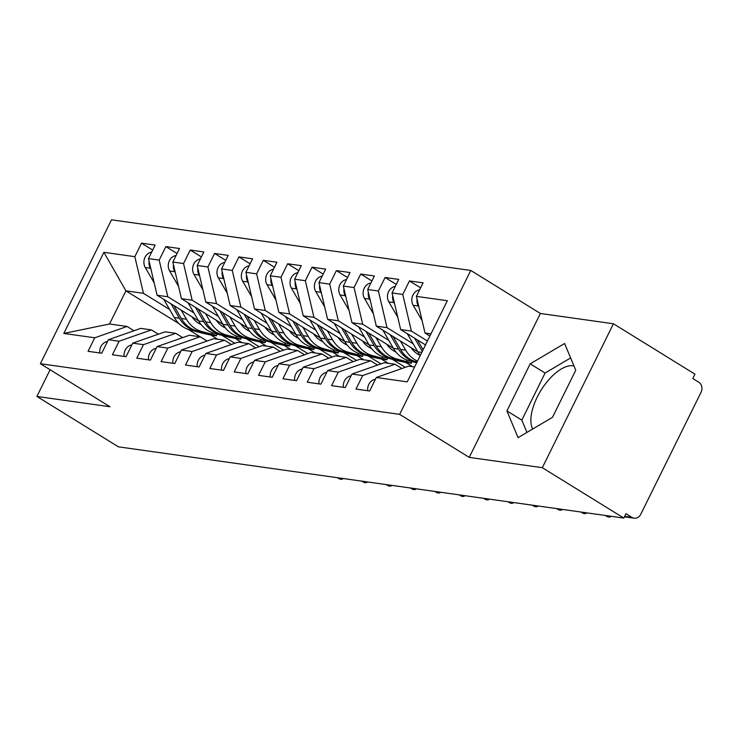 <?xml version="1.0" encoding="UTF-8"?>
<svg xmlns="http://www.w3.org/2000/svg" width="738" height="738" viewBox="0 0 738 738"><rect width="100%" height="100%" fill="white"/><g stroke="black" fill="none" stroke-linecap="round" stroke-linejoin="round"><path stroke-width="1.11" d="M532.698 429.018A38.551 17.933 121.7 0 1 541.6 389.369A38.551 17.933 121.7 0 1 573.039 365.771A38.551 17.933 121.7 0 1 573.952 365.937M613.444 323.77L540.373 313.475L469.239 457.385L542.31 467.689L613.444 323.77L694.947 374.157L692.798 378.52L698.748 382.201A7.417 6.43 98 0 1 701.1 392.192L640.75 514.303A7.417 6.43 98 0 1 634.136 518.196L624.44 516.831M470.77 270.449L111.503 219.804L40.369 363.723L399.645 414.359L470.77 270.449L540.373 313.475M179.149 323.761L125.912 290.846L109.528 323.991L63.809 333.438L94.741 337.792L88.062 351.316L101.696 353.234L108.385 339.72L119.095 341.233L112.416 354.747L126.06 356.675L132.739 343.152L143.458 344.664L136.77 358.179L150.414 360.107L157.093 346.583L167.812 348.096L161.133 361.611L174.768 363.539L181.456 350.015L192.166 351.528L185.487 365.052L199.131 366.971L205.81 353.456L216.529 354.96L209.841 368.483L223.485 370.402L230.164 356.888L240.883 358.4L234.204 371.915L247.839 373.834L254.527 360.319L265.237 361.832L258.558 375.347L272.202 377.275L278.881 363.751L289.6 365.264L282.912 378.779L296.556 380.707L303.235 367.183L313.954 368.696L307.276 382.219L320.91 384.138L327.598 370.614L338.308 372.127L331.63 385.651L345.273 387.57L351.952 374.055L362.672 375.559L355.993 389.083L369.627 391.002L376.306 377.487L407.247 381.85L447.339 300.726L416.398 296.372L423.086 282.848L409.442 280.929L402.764 294.444L392.044 292.94L398.723 279.416L385.088 277.497L378.4 291.012L367.69 289.499L374.369 275.984L360.725 274.056L354.046 287.58L343.327 286.067L350.015 272.553L336.371 270.625L329.692 284.148L318.973 282.636L325.652 269.112L312.017 267.193L305.329 280.717L294.619 279.204L301.298 265.68L287.654 263.761L280.975 277.276L270.256 275.772L276.934 262.248L263.3 260.329L256.621 273.844L245.902 272.331L252.581 258.817L238.946 256.889L232.258 270.412L221.538 268.9L228.227 255.385L214.583 253.457L207.904 266.981L197.184 265.468L203.863 251.953L190.229 250.025L183.55 263.549L172.83 262.036L179.509 248.512L165.865 246.593L159.187 260.108L148.467 258.604L155.155 245.081L141.512 243.162L152.692 250.071M63.809 333.438L103.901 252.322L134.833 256.676L141.512 243.162M234.804 343.29L221.944 335.338M198.596 320.901L157.083 295.246L167.803 296.75L193.974 312.93M242.092 342.681L235.201 338.419M148.467 258.604L157.083 295.246M159.187 260.108L167.803 296.75M109.528 323.991L127.065 326.464L133.984 330.744M94.741 337.792L127.065 326.464M259.167 346.722L246.308 338.77M212.443 306.215L222.968 324.369L181.447 298.678L192.157 300.191L218.328 316.362M266.455 346.113L259.555 341.851M172.83 262.036L181.447 298.678M183.55 263.549L192.157 300.191M108.385 339.72L140.709 328.382L151.419 329.895L158.347 334.176M119.095 341.233L151.419 329.895M283.521 350.153L270.661 342.201M247.313 327.773L205.801 302.11L216.52 303.622L242.682 319.794M290.809 349.544L283.909 345.283M197.184 265.468L205.801 302.11M207.904 266.981L216.52 303.622M132.739 343.152L165.063 331.823L175.782 333.327L182.701 337.607M143.458 344.664L175.782 333.327M307.875 353.585L295.016 345.642M261.151 313.078L271.685 331.233L230.155 305.541L240.874 307.054L267.045 323.226M315.163 352.976L308.272 348.714M221.538 268.9L230.155 305.541M232.258 270.412L240.874 307.054M157.093 346.583L189.417 335.255L200.136 336.768L207.055 341.039M167.812 348.096L200.136 336.768M332.238 357.017L319.379 349.074M296.021 334.637L254.518 308.973L265.237 310.486L291.399 326.666M339.526 356.408L332.626 352.146M245.902 272.331L254.518 308.973M256.621 273.844L265.237 310.486M181.456 350.015L213.78 338.687L224.49 340.2L231.418 344.48M192.166 351.528L224.49 340.2M356.592 360.458L343.733 352.506M320.384 338.069L278.872 312.414L289.591 313.918L315.753 330.098M363.88 359.849L356.989 355.587M270.256 275.772L278.872 312.414M280.975 277.276L289.591 313.918M205.81 353.456L238.134 342.118L248.854 343.631L255.772 347.912M216.529 354.96L248.854 343.631M380.946 363.889L368.087 355.937M344.738 341.5L303.226 315.846L313.945 317.349L340.117 333.53M388.234 363.281L381.343 359.019M294.619 279.204L303.226 315.846M305.329 280.717L313.945 317.349M230.164 356.888L262.488 345.55L273.208 347.063L280.126 351.343M240.883 358.4L273.208 347.063M405.31 367.321L392.45 359.369M369.092 344.941L327.589 319.277L338.308 320.79L364.471 336.962M412.597 366.712L405.697 362.45M318.973 282.636L327.589 319.277M329.692 284.148L338.308 320.79M254.527 360.319L286.851 348.991L297.571 350.495L304.49 354.775M265.237 361.832L297.571 350.495M393.455 348.373L351.943 322.709L362.662 324.222L388.825 340.393M343.327 286.067L351.943 322.709M354.046 287.58L362.662 324.222M278.881 363.751L311.205 352.423L321.925 353.936L328.844 358.207M289.6 365.264L321.925 353.936M417.809 351.805L376.306 326.141L387.016 327.654L413.188 343.825M367.69 289.499L376.306 326.141M378.4 291.012L387.016 327.654M303.235 367.183L335.559 355.854L346.279 357.367L353.198 361.638M313.954 368.696L346.279 357.367M425.494 344.923L400.66 329.572L411.38 331.085L427.422 341.011M392.044 292.94L400.66 329.572M402.764 294.444L411.38 331.085M327.598 370.614L359.923 359.286L370.642 360.799L377.561 365.079M338.308 372.127L370.642 360.799M624.662 516.369L631.931 517.393L625.981 513.713L623.822 518.076L542.31 467.689M631.931 517.393A7.417 6.43 98 0 0 634.136 518.196M429.894 336.021L425.014 333.013L430.964 333.853M416.398 296.372L425.014 333.013M351.952 374.055L384.277 362.718L394.996 364.231L401.915 368.511M362.672 375.559L394.996 364.231M50.101 369.738L36.9 396.444L118.412 446.831L623.822 518.076M469.239 457.385L399.645 414.359M36.9 396.444L109.971 406.749L40.369 363.723M506.932 410.909L518.067 437.662L552.476 417.33L575.751 370.245L564.607 343.493L530.198 363.825L506.932 410.909L521.821 420.116L526.941 432.422M207.092 341.03L188.208 329.36M217.738 339.249L210.837 334.978M169.611 309.499L143.449 293.318L125.912 290.846L103.901 252.322M376.306 377.487L408.64 366.159L414.581 366.989M134.833 256.676L143.449 293.318M409.442 280.929L420.614 287.838M385.088 277.497L396.26 284.407M360.725 274.056L371.906 280.966M336.371 270.625L347.543 277.534M312.017 267.193L323.189 274.102M287.654 263.761L298.835 270.671M263.3 260.329L274.471 267.239M238.946 256.889L250.117 263.798M214.583 253.457L225.763 260.366M190.229 250.025L201.4 256.935M165.865 246.593L177.046 253.503M570.622 357.939L545.087 373.031L521.821 420.116M545.087 373.031L530.198 363.825M367.727 390.734A9.889 8.57 -82 0 1 368.797 384.406A9.889 8.57 -82 0 1 375.448 379.231M605.391 515.484A12.361 4.815 -124.5 0 0 610.51 516.72A12.361 4.815 -124.5 0 0 610.981 516.268M419.627 289.84A9.889 8.57 98 0 0 412.976 295.016A9.889 8.57 98 0 0 413.197 305.301L422.118 320.661M418.907 307.045L418.317 306.021A9.889 8.57 -82 0 1 417.053 299.13M343.364 387.302A9.889 8.57 -82 0 1 344.443 380.965A9.889 8.57 -82 0 1 351.094 375.79M581.037 512.043A12.361 4.815 -124.5 0 0 586.156 513.288A12.361 4.815 -124.5 0 0 586.618 512.836M319.01 383.871A9.889 8.57 -82 0 1 320.089 377.533A9.889 8.57 -82 0 1 326.731 372.358M556.673 508.611A12.361 4.815 -124.5 0 0 561.793 509.857A12.361 4.815 -124.5 0 0 562.264 509.395M294.656 380.439A9.889 8.57 -82 0 1 295.726 374.101A9.889 8.57 -82 0 1 302.377 368.926M532.319 505.179A12.361 4.815 -124.5 0 0 537.439 506.416A12.361 4.815 -124.5 0 0 537.901 505.964M270.293 377.007A9.889 8.57 -82 0 1 271.372 370.67A9.889 8.57 -82 0 1 278.023 365.494M507.965 501.748A12.361 4.815 -124.5 0 0 513.085 502.984A12.361 4.815 -124.5 0 0 513.547 502.532M395.273 286.409A9.889 8.57 98 0 0 388.622 291.584A9.889 8.57 98 0 0 388.843 301.87L397.754 317.229M423.105 349.747L417.413 339.932M424.737 344.462L425.263 345.375M407.302 333.677L417.828 351.841A31.144 27.011 98 0 0 420.291 355.439M422.284 351.417L414.618 338.207M394.553 303.613L393.963 302.589A9.889 8.57 -82 0 1 392.69 295.689M370.91 282.977A9.889 8.57 98 0 0 364.268 288.152A9.889 8.57 98 0 0 364.489 298.438L373.4 313.798M411.112 347.663A24.714 21.439 98 0 0 420.254 355.393M416.942 362.22L414.286 361.519A31.144 27.011 -82 0 1 398.585 349.129L390.264 334.775M382.939 330.246L393.474 348.401A31.144 27.011 98 0 0 409.166 360.799L416.675 362.773M417.053 362.007L416.232 361.786A31.144 27.011 -82 0 1 400.54 349.397L393.05 336.5M400.374 341.03L405.651 350.116A31.144 27.011 98 0 0 417.487 361.122M370.199 300.181L369.6 299.158A9.889 8.57 -82 0 1 368.336 292.257M346.556 279.545A9.889 8.57 98 0 0 339.904 284.72A9.889 8.57 98 0 0 340.126 294.997L349.046 310.366M358.585 326.814L369.12 344.969A31.144 27.011 98 0 0 384.812 357.358L402.865 361.306L391.878 358.354A31.144 27.011 -82 0 1 376.177 345.965L368.696 333.069M386.758 344.231A24.714 21.439 98 0 0 395.9 351.961M384.812 357.358L394.433 359.895A9.889 0.498 -166.9 0 0 407.607 362.773L410.042 363.114A9.889 0.498 -166.9 0 0 411.37 363.161A9.889 0.498 -166.9 0 0 406.61 361.611L406.961 360.098M376.02 337.589L381.297 346.685A31.144 27.011 98 0 0 396.989 359.074L406.61 361.611M389.932 358.087A31.144 27.011 -82 0 1 374.231 345.688L365.91 331.344M345.836 296.75L345.246 295.726A9.889 8.57 -82 0 1 343.973 288.826M322.192 276.113A9.889 8.57 98 0 0 315.55 281.279A9.889 8.57 98 0 0 315.772 291.565L324.683 306.934M334.222 323.382L344.757 341.537A31.144 27.011 98 0 0 360.458 353.926L378.502 357.875L367.515 354.923A31.144 27.011 -82 0 1 351.823 342.533L344.342 329.628M362.404 340.799A24.714 21.439 98 0 0 371.537 348.521M360.458 353.926L370.079 356.463A9.889 0.498 -166.9 0 0 383.253 359.332L385.688 359.683A9.889 0.498 -166.9 0 0 387.007 359.729A9.889 0.498 -166.9 0 0 382.256 358.179L382.607 356.666M351.657 334.157L356.934 343.253A31.144 27.011 98 0 0 372.635 355.642L382.256 358.179M365.568 354.646A31.144 27.011 -82 0 1 349.877 342.257L341.546 327.903M321.482 293.318L320.892 292.285A9.889 8.57 -82 0 1 319.619 285.394M245.939 373.566A9.889 8.57 -82 0 1 247.018 367.238A9.889 8.57 -82 0 1 253.66 362.063M483.602 498.316A12.361 4.815 -124.5 0 0 488.722 499.552A12.361 4.815 -124.5 0 0 489.193 499.1M297.838 272.673A9.889 8.57 98 0 0 291.187 277.848A9.889 8.57 98 0 0 291.418 288.134L300.329 303.502M309.868 319.951L320.403 338.105A31.144 27.011 98 0 0 336.094 350.495L354.148 354.443L343.161 351.491A31.144 27.011 -82 0 1 327.469 339.102L319.978 326.196M338.041 337.367A24.714 21.439 98 0 0 347.183 345.089M336.094 350.495L345.716 353.032A9.889 0.498 -166.9 0 0 358.899 355.901L361.334 356.242A9.889 0.498 -166.9 0 0 362.653 356.297A9.889 0.498 -166.9 0 0 357.893 354.747L358.253 353.225M327.303 330.725L332.58 339.821A31.144 27.011 98 0 0 348.281 352.211L357.893 354.747M341.214 351.214A31.144 27.011 -82 0 1 325.513 338.825L317.192 324.471M297.128 289.886L296.528 288.853A9.889 8.57 -82 0 1 295.265 281.962M221.584 370.135A9.889 8.57 -82 0 1 222.655 363.797A9.889 8.57 -82 0 1 229.306 358.631M459.248 494.875A12.361 4.815 -124.5 0 0 464.368 496.12A12.361 4.815 -124.5 0 0 464.829 495.668M273.484 269.241A9.889 8.57 98 0 0 266.833 274.416A9.889 8.57 98 0 0 267.055 284.702L275.966 300.062M285.514 316.51L296.039 334.674A31.144 27.011 98 0 0 311.74 347.063L329.794 351.011L318.807 348.059A31.144 27.011 -82 0 1 303.106 335.67L295.624 322.764M313.687 333.927A24.714 21.439 98 0 0 322.829 341.657M311.74 347.063L321.362 349.591A9.889 0.498 -166.9 0 0 334.535 352.469L336.971 352.81A9.889 0.498 -166.9 0 0 338.299 352.865A9.889 0.498 -166.9 0 0 333.539 351.316L333.89 349.794M302.949 327.294L308.226 336.39A31.144 27.011 98 0 0 323.917 348.779L333.539 351.316M316.86 347.782A31.144 27.011 -82 0 1 301.159 335.393L292.838 321.039M272.765 286.445L272.174 285.421A9.889 8.57 -82 0 1 270.901 278.521M197.221 366.703A9.889 8.57 -82 0 1 198.301 360.365A9.889 8.57 -82 0 1 204.952 355.19M434.894 491.443A12.361 4.815 -124.5 0 0 440.005 492.689A12.361 4.815 -124.5 0 0 440.475 492.237M249.121 265.809A9.889 8.57 98 0 0 242.479 270.984A9.889 8.57 98 0 0 242.701 281.27L251.612 296.63M292.497 344.351A31.144 27.011 -82 0 1 276.805 331.962L271.685 331.233A31.144 27.011 98 0 0 287.386 343.631L305.431 347.58L294.444 344.628A31.144 27.011 -82 0 1 278.752 332.229L271.27 319.333M289.324 330.495A24.714 21.439 98 0 0 298.466 338.225M287.386 343.631L297.008 346.159A9.889 0.498 -166.9 0 0 310.181 349.037L312.617 349.378A9.889 0.498 -166.9 0 0 313.936 349.434A9.889 0.498 -166.9 0 0 309.185 347.875L309.536 346.362M278.586 323.862L283.862 332.958A31.144 27.011 98 0 0 299.563 345.347L309.185 347.875M276.805 331.962L268.475 317.608M248.411 283.014L247.811 281.99A9.889 8.57 -82 0 1 246.547 275.089M172.867 363.271A9.889 8.57 -82 0 1 173.947 356.934A9.889 8.57 -82 0 1 180.589 351.758M410.531 488.012A12.361 4.815 -124.5 0 0 415.651 489.257A12.361 4.815 -124.5 0 0 416.121 488.796M224.767 262.377A9.889 8.57 98 0 0 218.116 267.553A9.889 8.57 98 0 0 218.347 277.839L227.258 293.198M236.797 309.646L247.331 327.801A31.144 27.011 98 0 0 263.023 340.19L281.077 344.148L270.09 341.187A31.144 27.011 -82 0 1 254.389 328.797L246.907 315.901M264.97 327.063A24.714 21.439 98 0 0 274.112 334.794M263.023 340.19L272.645 342.727A9.889 0.498 -166.9 0 0 285.827 345.605L288.263 345.947A9.889 0.498 -166.9 0 0 289.582 346.002A9.889 0.498 -166.9 0 0 284.822 344.443L285.182 342.93M254.232 320.421L259.508 329.517A31.144 27.011 98 0 0 275.209 341.915L284.822 344.443M268.143 340.919A31.144 27.011 -82 0 1 252.442 328.521L244.121 314.176M224.057 279.582L223.457 278.558A9.889 8.57 -82 0 1 222.193 271.658M148.513 359.84A9.889 8.57 -82 0 1 149.583 353.502A9.889 8.57 -82 0 1 156.235 348.327M386.177 484.58A12.361 4.815 -124.5 0 0 391.297 485.816A12.361 4.815 -124.5 0 0 391.758 485.364M200.413 258.946A9.889 8.57 98 0 0 193.762 264.121A9.889 8.57 98 0 0 193.983 274.398L202.895 289.766M243.78 337.478A31.144 27.011 -82 0 1 228.088 325.089L222.968 324.369A31.144 27.011 98 0 0 238.669 336.759L256.723 340.707L245.736 337.755A31.144 27.011 -82 0 1 230.035 325.366L222.553 312.469M240.616 323.631A24.714 21.439 98 0 0 249.758 331.353M238.669 336.759L248.291 339.296A9.889 0.498 -166.9 0 0 261.464 342.164L263.9 342.515A9.889 0.498 -166.9 0 0 265.228 342.561A9.889 0.498 -166.9 0 0 260.468 341.011L260.818 339.498M229.878 316.989L235.154 326.085A31.144 27.011 98 0 0 250.846 338.474L260.468 341.011M228.088 325.089L219.767 310.744M199.694 276.15L199.103 275.126A9.889 8.57 -82 0 1 197.83 268.226M124.15 356.399A9.889 8.57 -82 0 1 125.229 350.07A9.889 8.57 -82 0 1 131.881 344.895M361.823 481.148A12.361 4.815 -124.5 0 0 366.934 482.384A12.361 4.815 -124.5 0 0 367.404 481.932M176.05 255.505A9.889 8.57 98 0 0 169.408 260.68A9.889 8.57 98 0 0 169.629 270.966L178.541 286.335M188.079 302.783L198.614 320.938A31.144 27.011 98 0 0 214.315 333.327L232.359 337.275L221.372 334.323A31.144 27.011 -82 0 1 205.681 321.934L198.199 309.028M216.252 320.2A24.714 21.439 98 0 0 225.394 327.921M214.315 333.327L223.928 335.864A9.889 0.498 -166.9 0 0 237.11 338.733L239.546 339.074A9.889 0.498 -166.9 0 0 240.865 339.129A9.889 0.498 -166.9 0 0 236.114 337.58L236.464 336.067M205.515 313.558L210.791 322.654A31.144 27.011 98 0 0 226.492 335.043L236.114 337.58M219.426 334.046A31.144 27.011 -82 0 1 203.734 321.657L195.404 307.303M175.34 272.719L174.74 271.685A9.889 8.57 -82 0 1 173.476 264.794M99.796 352.967A9.889 8.57 -82 0 1 100.875 346.629A9.889 8.57 -82 0 1 107.517 341.463M337.46 477.707A12.361 4.815 -124.5 0 0 342.58 478.953A12.361 4.815 -124.5 0 0 343.05 478.501M151.696 252.073A9.889 8.57 98 0 0 145.045 257.248A9.889 8.57 98 0 0 145.275 267.534L154.187 282.894M163.725 299.342L174.26 317.506A31.144 27.011 98 0 0 189.952 329.895L208.005 333.844L197.018 330.892A31.144 27.011 -82 0 1 181.317 318.502L173.836 305.597M191.898 316.759A24.714 21.439 98 0 0 201.04 324.489M189.952 329.895L199.574 332.432A9.889 0.498 -166.9 0 0 212.756 335.301L215.192 335.642A9.889 0.498 -166.9 0 0 216.511 335.698A9.889 0.498 -166.9 0 0 211.751 334.148L212.11 332.626M181.161 310.126L186.437 319.222A31.144 27.011 98 0 0 202.129 331.611L211.751 334.148M195.072 330.615A31.144 27.011 -82 0 1 179.371 318.226L171.05 303.871M150.986 269.278L150.386 268.254A9.889 8.57 -82 0 1 149.122 261.363M413.197 305.301L418.317 306.021M417.828 351.841L421.795 352.395M388.843 301.87L393.963 302.589M409.166 360.799L414.286 361.519M416.232 361.786L417.099 361.915M400.54 349.397L405.651 350.116M393.474 348.401L398.585 349.129M364.489 298.438L369.6 299.158M391.878 358.354L396.989 359.074M376.177 345.965L381.297 346.685M369.12 344.969L374.231 345.688M340.126 294.997L345.246 295.726M367.515 354.923L372.635 355.642M351.823 342.533L356.934 343.253M344.757 341.537L349.877 342.257M315.772 291.565L320.892 292.285M343.161 351.491L348.281 352.211M327.469 339.102L332.58 339.821M320.403 338.105L325.513 338.825M291.418 288.134L296.528 288.853M318.807 348.059L323.917 348.779M303.106 335.67L308.226 336.39M296.039 334.674L301.159 335.393M267.055 284.702L272.174 285.421M294.444 344.628L299.563 345.347M278.752 332.229L283.862 332.958M242.701 281.27L247.811 281.99M270.09 341.187L275.209 341.915M254.389 328.797L259.508 329.517M247.331 327.801L252.442 328.521M218.347 277.839L223.457 278.558M245.736 337.755L250.846 338.474M230.035 325.366L235.154 326.085M193.983 274.398L199.103 275.126M221.372 334.323L226.492 335.043M205.681 321.934L210.791 322.654M198.614 320.938L203.734 321.657M169.629 270.966L174.74 271.685M197.018 330.892L202.129 331.611M181.317 318.502L186.437 319.222M174.26 317.506L179.371 318.226M145.275 267.534L150.386 268.254M610.51 516.72L611.138 516.286M586.156 513.288L586.784 512.855M561.793 509.857L562.421 509.423M537.439 506.416L538.067 505.991M513.085 502.984L513.713 502.56M411.758 361.482L411.37 363.161M387.404 358.041L387.007 359.729M488.722 499.552L489.349 499.119M363.05 354.609L362.653 356.297M464.368 496.12L464.995 495.687M338.687 351.177L338.299 352.865M440.005 492.689L440.641 492.255M314.333 347.746L313.936 349.434M415.651 489.257L416.278 488.824M289.979 344.314L289.582 346.002M391.297 485.816L391.924 485.392M265.615 340.873L265.228 342.561M366.934 482.384L367.57 481.951M241.261 337.441L240.865 339.129M342.58 478.953L343.207 478.519M216.907 334.01L216.511 335.698"/></g></svg>
